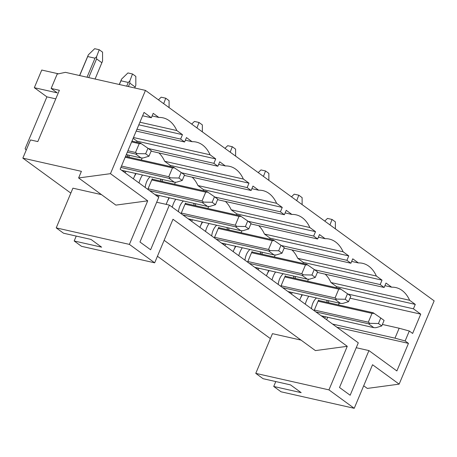 <?xml version="1.0" encoding="UTF-8"?>
<svg xmlns="http://www.w3.org/2000/svg" width="457" height="457" viewBox="0 0 457 457"><rect width="100%" height="100%" fill="white"/><g stroke="black" fill="none" stroke-linecap="round" stroke-linejoin="round"><path stroke-width="0.69" d="M381.772 325.932L384.091 320.42L380.767 317.992L378.447 323.51L381.772 325.932L375.957 327.703L373.837 327.663L368.513 323.784L315.89 311.914M314.342 310.023L368.313 322.196L372.021 313.371L318.049 301.197M321.214 315.793L373.837 327.663M368.313 322.196L369.97 323.339L378.447 323.51M380.767 317.992L374.14 313.416L372.021 313.371M368.513 323.784L369.97 323.339M374.14 313.416L373.152 312.754L318.386 300.398M335.381 228.854L335.375 221.879L332.05 219.457L329.965 224.907M324.727 221.091L327.475 218.423L332.05 219.457M348.514 301.689L350.833 296.17L347.509 293.748L345.189 299.261L348.514 301.689L342.699 303.459L340.579 303.419L335.255 299.535L282.632 287.664M281.084 285.774L335.055 297.947L338.763 289.127L284.791 276.948M287.956 291.543L340.579 303.419M335.055 297.947L336.712 299.095L345.189 299.261M347.509 293.748L340.882 289.167L338.763 289.127M335.255 299.535L336.712 299.095M340.882 289.167L339.894 288.51L285.128 276.154M302.123 204.61L302.117 197.635L298.792 195.208L296.707 200.663M291.469 196.841L294.217 194.179L298.792 195.208M315.256 277.439L317.575 271.926L314.25 269.499L311.931 275.017L315.256 277.439L309.44 279.21L307.321 279.17L301.997 275.291L249.373 263.421M247.825 261.524L301.797 273.703L305.505 264.877L251.533 252.704M254.698 267.299L307.321 279.17M301.797 273.703L303.454 274.846L311.931 275.017M314.25 269.499L307.624 264.923L305.505 264.877M301.997 275.291L303.454 274.846M307.624 264.923L306.636 264.26L251.87 251.904M268.865 180.361L268.859 173.386L265.534 170.964L263.449 176.413M258.211 172.597L260.958 169.93L265.534 170.964M281.998 253.189L284.317 247.677L280.992 245.255L278.673 250.767L281.998 253.189L276.182 254.966L274.063 254.92L268.739 251.042L216.115 239.171M214.567 237.28L268.539 249.453L272.246 240.633L218.275 228.454M221.439 243.05L274.063 254.92M268.539 249.453L270.196 250.602L278.673 250.767M280.992 245.255L274.366 240.673L272.246 240.633M268.739 251.042L270.196 250.602M274.366 240.673L273.377 240.016L218.612 227.66M235.606 156.117L235.601 149.142L232.276 146.714L230.191 152.17M224.953 148.348L227.7 145.686L232.276 146.714M248.739 228.946L251.059 223.433L247.734 221.005L245.415 226.518L248.739 228.946L242.924 230.716L240.805 230.676L235.481 226.798L182.857 214.921M181.309 213.031L235.281 225.21L238.988 216.384L185.016 204.21M188.181 218.806L240.805 230.676M235.281 225.21L236.937 226.352L245.415 226.518M247.734 221.005L241.107 216.424L238.988 216.384M235.481 226.798L236.937 226.352M241.107 216.424L240.119 215.767L185.353 203.411M202.348 131.867L202.342 124.892L199.018 122.47L196.933 127.92M191.694 124.098L194.442 121.436L199.018 122.47M215.481 204.696L217.8 199.183L214.476 196.756L212.157 202.274L215.481 204.696L209.666 206.473L207.547 206.427L202.223 202.548L149.599 190.678M148.051 188.787L202.023 200.96L205.73 192.14L151.758 179.961M154.923 194.556L207.547 206.427M202.023 200.96L203.679 202.108L212.157 202.274M214.476 196.756L207.849 192.18L205.73 192.14M202.223 202.548L203.679 202.108M207.849 192.18L206.861 191.517L152.095 179.167M169.09 107.624L169.084 100.649L165.76 98.221L163.675 103.67M158.436 99.855L161.184 97.187L165.76 98.221M182.223 180.452L184.542 174.934L181.218 172.512L178.898 178.024L182.223 180.452L176.408 182.223L174.288 182.183L168.964 178.304L120.894 167.456M126.703 86.167L128.268 82.449L120.951 80.798L119.386 84.516M121.488 166.051L168.764 176.716L172.472 167.89L125.195 157.225M121.665 170.307L174.288 182.183M168.764 176.716L170.421 177.859L178.898 178.024M181.218 172.512L174.591 167.93L172.472 167.89M168.964 178.304L170.421 177.859M174.591 167.93L173.603 167.273L125.532 156.425M134.764 87.984L135.832 85.282L135.826 76.399L132.501 73.977L129.845 80.918L129.845 83.14L128.411 86.55M135.169 87.019L129.845 83.14M132.501 73.977L127.926 72.943L121.613 79.061L119.266 84.488M121.613 79.061L120.951 80.798M128.268 82.449L129.845 80.918M148.965 156.203L151.284 150.69L147.959 148.262L145.64 153.78L148.965 156.203L143.15 157.973L141.03 157.933L135.706 154.055L127.326 152.164M87.019 77.21L95.01 58.199L87.693 56.548L79.695 75.559M127.914 150.753L135.506 152.467L139.214 143.641L131.627 141.933M126.298 154.609L141.03 157.933M135.506 152.467L137.163 153.609L145.64 153.78M147.959 148.262L141.333 143.687L139.214 143.641M135.706 154.055L137.163 153.609M141.333 143.687L140.345 143.024L131.959 141.133M95.073 79.032L102.574 61.032L102.568 52.149L99.238 49.727L96.587 56.668L96.587 58.89L88.727 77.599M101.911 62.769L96.587 58.89M99.238 49.727L94.668 48.693L88.355 54.811L79.575 75.536M88.355 54.811L87.693 56.548M95.01 58.199L96.587 56.668M78.615 177.956L81.397 171.341L22.85 158.133L30.499 139.933L37.817 141.584L59.376 90.297L51.144 88.441L57.171 74.103L65.425 72.343L145.469 90.4L110.463 173.671L78.615 177.956L115.867 205.113L147.714 200.829L129.4 244.392L154.677 262.821L172.986 219.257L347.263 346.309L328.949 389.878L354.226 408.307L281.044 391.792L273.726 386.462L275.782 381.566M164.137 240.308L315.416 350.599L347.263 346.309M110.463 173.671L147.714 200.829M354.226 408.307L372.541 364.737L399.144 384.137L367.297 388.421L363.686 385.794M301.946 294.702L300.146 298.975A17.115 10.979 102.7 0 0 299.701 300.112M302.414 294.805A17.115 10.979 102.7 0 0 300.146 298.975L299.678 300.089M269.156 270.561A17.115 10.979 102.7 0 0 266.888 274.726A17.115 10.979 102.7 0 0 266.442 275.862L268.687 270.453M235.429 246.209L233.63 250.482A17.115 10.979 102.7 0 0 233.184 251.613M235.898 246.312A17.115 10.979 102.7 0 0 233.63 250.482L233.161 251.596M202.171 221.959L200.372 226.232A17.115 10.979 102.7 0 0 199.926 227.369M202.64 222.068A17.115 10.979 102.7 0 0 200.372 226.232L199.903 227.352M168.907 197.71L167.113 201.988A17.115 10.979 102.7 0 0 166.239 204.388M169.381 197.818A17.115 10.979 102.7 0 0 167.113 201.988L166.114 204.359M135.649 173.466L133.855 177.739A17.115 10.979 102.7 0 0 133.41 178.876M136.123 173.574A17.115 10.979 102.7 0 0 133.855 177.739L133.387 178.858M142.173 157.956L141.316 159.99M175.431 182.206L174.574 184.234M208.689 206.45L207.832 208.483M241.947 230.699L241.09 232.727M275.205 254.943L274.349 256.977M308.464 279.193L307.607 281.226M336.186 287.67L336.609 286.653L330.959 282.529A38.965 24.992 102.7 0 0 325.173 274.166M302.922 263.426L303.351 262.404L297.701 258.285A38.965 24.992 102.7 0 0 291.914 249.922M269.664 239.177L270.093 238.16L264.443 234.035A38.965 24.992 102.7 0 0 258.656 225.672M236.406 214.927L236.835 213.91L231.185 209.792A38.965 24.992 102.7 0 0 225.398 201.428M203.148 190.683L203.576 189.666L197.927 185.542A38.965 24.992 102.7 0 0 192.14 177.179M169.89 166.434L170.318 165.417L164.663 161.292A38.965 24.992 102.7 0 0 158.882 152.929M136.632 142.19L137.06 141.167L133.147 138.317M338.488 304.933L339.248 303.117M382.395 324.453L399.161 328.235L409.306 331.022L412.631 333.45L420.743 314.148L413.431 308.812L415.282 304.402L409.626 300.278A38.965 24.992 102.7 0 0 395.836 287.573A38.965 24.992 102.7 0 0 391.672 287.185L386.016 283.066L384.16 287.476L380.173 284.568L382.023 280.152L376.368 276.034A38.965 24.992 102.7 0 0 362.578 263.323A38.965 24.992 102.7 0 0 358.414 262.941L352.758 258.816L350.902 263.226L346.914 260.319L348.765 255.909L343.11 251.784A38.965 24.992 102.7 0 0 329.32 239.08A38.965 24.992 102.7 0 0 325.15 238.691L319.5 234.567L317.644 238.982L313.651 236.069L315.507 231.659L309.852 227.54A38.965 24.992 102.7 0 0 296.062 214.83A38.965 24.992 102.7 0 0 291.892 214.442L286.242 210.323L284.385 214.733L280.392 211.825L282.249 207.415L276.594 203.291A38.965 24.992 102.7 0 0 262.804 190.58A38.965 24.992 102.7 0 0 258.633 190.198L252.984 186.073L251.127 190.489L247.134 187.576L248.991 183.166L243.335 179.041A38.965 24.992 102.7 0 0 229.545 166.337A38.965 24.992 102.7 0 0 225.375 165.948L219.726 161.829L217.869 166.239L213.876 163.332L215.733 158.916L210.077 154.797A38.965 24.992 102.7 0 0 196.287 142.087A38.965 24.992 102.7 0 0 192.117 141.704L186.467 137.58L184.611 141.99L180.618 139.082L182.474 134.672L176.819 130.548A38.965 24.992 102.7 0 0 163.029 117.843A38.965 24.992 102.7 0 0 158.859 117.455L153.209 113.336L151.353 117.746L144.035 112.411L120.157 169.21L158.739 197.338L139.962 242.01L150.604 249.768L169.381 205.096L358.288 342.824L339.511 387.49L350.153 395.248L368.93 350.582L396.87 370.947L408.461 343.373L336.906 327.235M349.988 298.187L420.743 314.148M142.618 115.775L151.353 117.746M26.18 150.204L25.106 148.696L46.9 96.861L34.326 87.693L57.199 92.851L51.144 88.441M46.9 96.861L55.777 98.861M145.469 90.4L434.15 300.866L399.144 384.137M58.479 73.823L41.747 70.047L34.326 87.693M22.85 158.133L70.829 193.111M157.437 256.251L270.384 338.597M154.677 262.821L81.495 246.312L74.177 240.976L101.62 247.168L90.977 239.411L63.534 233.219L56.217 227.883L72.909 188.175L101.471 194.625M273.726 386.462L301.169 392.649L290.526 384.891L263.083 378.699L255.766 373.369L272.458 333.661L301.026 340.105M409.306 331.022L405.131 340.951L408.461 343.373M76.233 236.086L74.177 240.976M156.682 202.234L169.381 205.096M356.232 347.714L368.93 350.582M327.663 317.249L326.618 319.734M255.766 373.369L328.949 389.878M152.112 115.935L158.859 117.455M139.911 122.225L176.819 130.548M138.819 124.824L182.474 134.672M136.963 129.234L180.618 139.082M136.192 131.068L184.611 141.99M185.371 140.179L192.117 141.704M133.484 137.517L210.077 154.797M137.06 141.167L215.733 158.916M148.342 148.548L213.876 163.332M147.805 189.369L152.221 178.858L152.889 179.344M151.078 151.17L217.869 166.239M218.629 164.429L225.375 165.948M164.663 161.292L243.335 179.041M170.318 165.417L248.991 183.166M181.6 172.792L247.134 187.576M181.063 213.613L185.479 203.108L186.148 203.588M184.337 175.419L251.127 190.489M251.887 188.672L258.633 190.198M197.927 185.542L276.594 203.291M203.576 189.666L282.249 207.415M214.859 197.041L280.392 211.825M214.322 237.863L218.737 227.352L219.406 227.837M217.595 199.669L284.385 214.733M285.145 212.922L291.892 214.442M231.185 209.792L309.852 227.54M236.835 213.91L315.507 231.659M248.117 221.285L313.651 236.069M247.58 262.107L251.996 251.601L252.664 252.087M250.853 223.913L317.644 238.982M318.403 237.172L325.15 238.691M264.443 234.035L343.11 251.784M270.093 238.16L348.765 255.909M281.375 245.535L346.914 260.319M280.838 286.356L285.254 275.845L285.922 276.331M284.111 248.162L350.902 263.226M351.662 261.415L358.414 262.941M297.701 258.285L376.368 276.034M303.351 262.404L382.023 280.152M314.633 269.779L380.173 284.568M314.096 310.606L318.518 300.095L319.18 300.58M317.375 272.406L384.16 287.476M384.925 285.665L391.672 287.185M330.959 282.529L409.626 300.278M336.609 286.653L415.282 304.402M347.891 294.028L413.431 308.812M332.582 324.082L394.985 338.157L405.131 340.951M399.161 328.235L394.985 338.157M56.217 227.883L129.4 244.392M127.063 154.786A12.225 7.843 -77.3 0 1 127.737 156.928M124.572 170.964A12.225 7.843 -77.3 0 1 123.801 171.872M145.2 187.467A12.225 7.843 -77.3 0 1 150.159 176.739M160.321 179.03A12.225 7.843 -77.3 0 1 160.995 181.172M157.831 195.213A12.225 7.843 -77.3 0 1 157.059 196.116M139.008 182.954A17.115 10.979 -77.3 0 1 142.527 175.014M178.458 211.717A12.225 7.843 -77.3 0 1 183.417 200.983M193.579 203.279A12.225 7.843 -77.3 0 1 194.254 205.422M191.089 219.457A12.225 7.843 -77.3 0 1 190.318 220.365M172.266 207.198A17.115 10.979 -77.3 0 1 175.785 199.263M211.717 235.966A12.225 7.843 -77.3 0 1 216.675 225.232M226.838 227.523A12.225 7.843 -77.3 0 1 227.512 229.665M224.347 243.707A12.225 7.843 -77.3 0 1 223.576 244.609M205.524 231.448A17.115 10.979 -77.3 0 1 209.043 223.513M244.975 260.21A12.225 7.843 -77.3 0 1 249.933 249.482M260.096 251.773A12.225 7.843 -77.3 0 1 260.77 253.915M257.605 267.956A12.225 7.843 -77.3 0 1 256.834 268.859M238.783 255.697A17.115 10.979 -77.3 0 1 242.301 247.757M278.233 284.46A12.225 7.843 -77.3 0 1 283.191 273.726M293.354 276.017A12.225 7.843 -77.3 0 1 294.028 278.159M290.863 292.2A12.225 7.843 -77.3 0 1 290.092 293.103M272.041 279.941A17.115 10.979 -77.3 0 1 275.56 272.006M311.491 308.704A12.225 7.843 -77.3 0 1 316.45 297.975M326.612 300.266A12.225 7.843 -77.3 0 1 327.286 302.408M324.122 316.45A12.225 7.843 -77.3 0 1 323.35 317.352M305.299 304.191A17.115 10.979 -77.3 0 1 308.818 296.25M328.434 300.677L328.754 302.74M325.59 316.781L324.596 318.261M295.176 276.428L295.496 278.49M292.331 292.531L291.338 294.011M261.918 252.184L262.238 254.246M259.068 268.282L258.079 269.767M228.66 227.934L228.98 229.997M225.809 244.038L224.821 245.518M195.402 203.691L195.722 205.753M192.551 219.788L191.563 221.274M162.144 179.441L162.464 181.503M159.293 195.545L158.305 197.024M128.885 155.197L129.205 157.254M126.035 171.295L125.047 172.775"/></g></svg>
